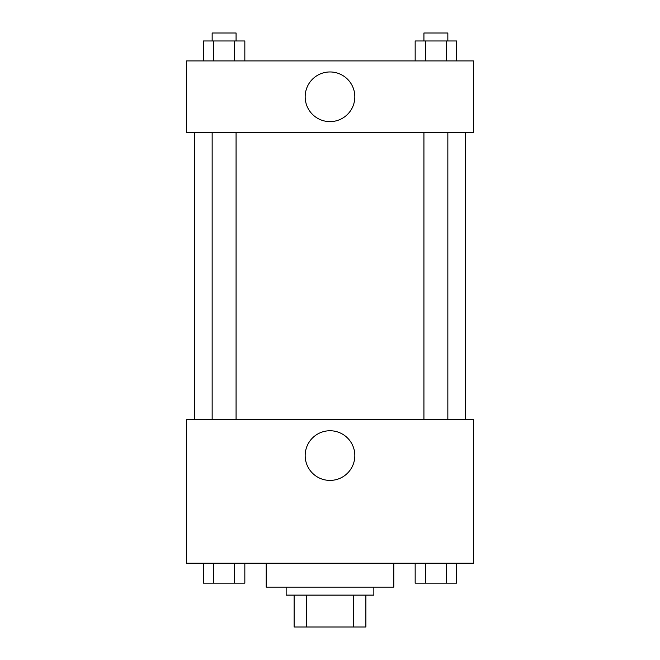 <?xml version="1.0" encoding="UTF-8"?>
<svg xmlns="http://www.w3.org/2000/svg" width="660" height="660" viewBox="0 0 660 660"><rect width="100%" height="100%" fill="white"/><g stroke="black" fill="none" stroke-linecap="round" stroke-linejoin="round"><path stroke-width="0.99" d="M353.397 595.106L353.397 627L294.121 627L294.121 595.106M353.397 627L365.879 627L365.879 595.106L365.879 627M373.849 587.136L373.849 595.106L286.151 595.106L286.151 587.136M306.603 595.106L306.603 627M266.211 563.211L266.211 587.136L393.789 587.136L393.789 563.211M473.517 563.211L186.483 563.211L186.483 419.694L473.517 419.694L473.517 563.211M330 480.406A24.824 24.824 0 0 1 308.5 443.165A24.824 24.824 0 0 1 351.499 443.165A24.824 24.824 0 0 1 330 480.406M465.547 132.668L465.547 419.694M423.926 419.694L423.926 132.668M236.074 132.668L236.074 419.694M473.517 132.668L186.483 132.668L186.483 60.91L473.517 60.91L473.517 132.668M354.824 96.789A24.824 24.824 0 0 1 317.584 118.288A24.824 24.824 0 0 1 317.584 75.29A24.824 24.824 0 0 1 354.824 96.789M456.596 60.91L456.596 40.969L415.165 40.969L415.165 60.91M446.242 40.969L446.242 60.91M425.527 40.969L425.527 60.91M423.926 40.969L423.926 33L447.843 33L447.843 40.969M244.835 60.91L244.835 40.969L203.404 40.969L203.404 60.91M234.473 40.969L234.473 60.91M213.757 40.969L213.757 60.91M212.157 40.969L212.157 33L236.074 33L236.074 40.969M456.596 563.211L456.596 583.151L415.165 583.151L415.165 563.211M446.242 563.211L446.242 583.151M425.527 563.211L425.527 583.151M447.843 583.151L423.926 583.151M244.835 563.211L244.835 583.151L203.404 583.151L203.404 563.211M234.473 563.211L234.473 583.151M213.757 563.211L213.757 583.151M236.074 583.151L212.157 583.151M194.452 132.668L194.452 419.694M447.843 419.694L447.843 132.668M212.157 132.668L212.157 419.694"/></g></svg>
